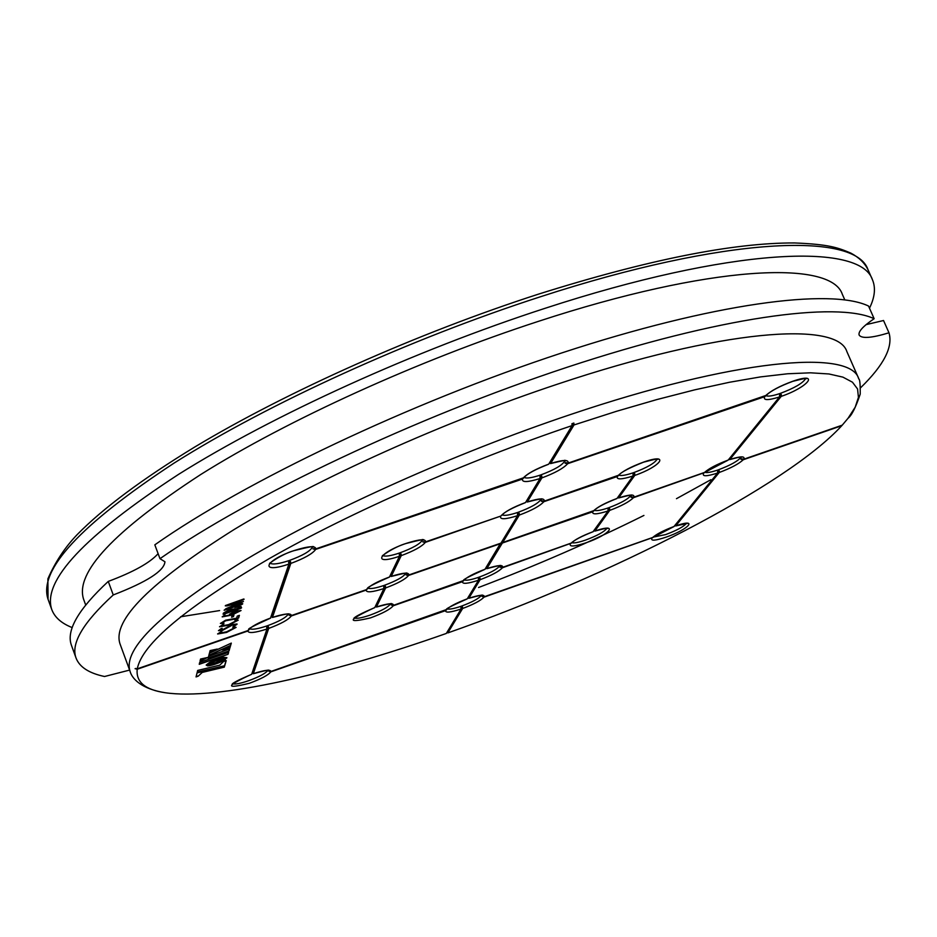 <?xml version="1.0" encoding="UTF-8"?>
<svg xmlns="http://www.w3.org/2000/svg" width="937" height="937" viewBox="0 0 937 937"><rect width="100%" height="100%" fill="white"/><g stroke="black" fill="none" stroke-linecap="round" stroke-linejoin="round"><path stroke-width="1.41" d="M239.392 615.398L238.63 617.998L237.483 618.584L225.77 620.762L222.561 622.578L223.884 623.105L220.441 623.456L225.559 620.212L236.639 618.186L237.237 616.136L239.38 615.363M233.91 615.035L233.477 616.558L231.591 617.237L232.025 615.679L233.899 615M243.749 598.989L243.538 599.715L227.328 605.267L243.433 601.519L226.297 609.109L242.414 603.58L242.214 604.295L224.166 610.268L225.934 608.699L239.743 602.76L226.707 605.981L225.407 605.548L243.749 598.989M249.441 629.231L248 630.554L137.282 668.819L135.713 668.444M271.004 617.038L271.835 616.757L290.529 561.579L288.619 562.235L288.889 564.086L270.524 618.057M549.433 463.042L573.866 423.055L571.933 423.711L572.085 425.597L548.66 464.225C535.238 469.425 527.016 473.888 523.994 477.636L315.863 548.859L313.637 548.684M572.085 425.597C466.204 461.309 351.141 512.035 269.013 558.745C186.03 607.223 142.119 643.918 137.282 668.819M234.8 609.284L241.266 607.539L241.067 608.254L224.084 614.075L223.1 614.227L223.369 613.161L229.237 609.636L234.812 608.909L234.648 609.811M235.234 611.065L241.043 610.537L231.826 615.07L222.21 616.897L224.985 614.859L224.107 616.124L230.385 614.953L229.483 614.274L235.234 611.065M236.007 619.638L238.244 620.142L228.581 625.248L219.563 626.794L223.908 623.89L221.706 625.951L228.651 624.616L236.136 620.786L234.882 620.107L236.007 619.638M232.153 624.557L237.038 623.983L234.074 626.431L232.997 626.712L234.918 624.838L232.224 625.143L222.877 630.179L218.508 630.695L221.167 628.586L222.221 628.305L220.64 629.851L222.83 629.594L232.153 624.557M233.91 626.912L236.124 627.392L226.578 632.428L217.642 633.986L221.928 631.128L219.762 633.143L226.637 631.807L234.039 628.036L232.798 627.38L233.91 626.912M549.714 462.948L550.628 463.487L574.018 424.953L573.866 423.055M312.958 548.906L315.664 549.41L522.471 479.065L523.947 477.683M271.835 616.757L272.456 617.389L290.798 563.442L290.529 561.579M135.08 668.667L137.212 669.241L247.86 630.999L249.453 629.219M270.793 671.864C268.216 675.155 261.072 678.962 249.336 683.296C224.833 689.269 225.606 686.259 251.678 674.253L266.951 629.032L266.694 627.38L268.439 626.771L268.696 628.422L253.318 673.68C264.597 670.037 270.477 669.311 270.934 671.478L268.661 671.079L270.793 671.864L445.59 610.631L446.797 609.565M367.691 588.541L366.379 589.642L291.43 615.539L288.959 615.094L291.255 615.996L366.168 590.099L367.644 588.612M253.318 673.68L252.756 673.059L268.439 626.771M252.756 673.059L251.994 673.316M446.902 609.39L270.934 671.478M500.862 516.041L425.597 541.855L422.798 541.902L425.328 542.371L500.862 516.041C504.621 511.778 512.844 507.28 525.528 502.537L540.063 478.526L539.97 476.652L541.797 476.031L541.879 477.905L527.297 501.927C539.361 498.191 544.983 497.945 544.163 501.178L541.668 500.721L541.34 501.26L543.835 501.717L617.354 476.5L618.654 475.364M766.279 395.332L568.056 463.101L565.444 462.609L565.07 463.194L567.681 463.686L764.756 396.656L766.021 395.59M565.07 463.194L565.901 462.913M527.297 501.927L526.442 501.389L541.797 476.031M389.968 575.986L391.221 576.396C403.121 572.648 409 572.167 408.837 574.955L500.979 543.12L517.575 515.678L517.482 513.921L519.227 513.324L519.321 515.081L502.665 542.535L502.209 541.422L519.227 513.324M618.83 475.153L544.163 501.178M541.34 501.26L542.09 500.99M594.199 510.501L502.665 542.535M406.799 574.779L408.837 574.955M502.349 541.762L485.834 568.138M501.916 541.902L502.361 543.027L592.793 511.766L594.046 510.677M500.545 543.261L485.003 569.251M486.08 568.056L486.842 568.607L502.361 543.027M406.178 574.99L408.602 575.435L500.674 543.601M393.259 605.77C390.085 609.437 382.495 613.477 370.49 617.893C346.116 623.585 347.545 620.142 374.777 607.563L383.924 588.541L383.737 586.89L385.458 586.293L385.634 587.956L376.44 606.989C387.871 603.346 393.552 602.796 393.481 605.325L391.151 604.904L393.259 605.77L462.527 581.654L463.815 580.46L393.481 605.325M385.458 586.293L375.772 606.403L376.44 606.989M391.221 576.396L401.235 555.641L401.059 553.896L390.506 575.81M366.379 589.642C369.424 585.836 377.131 581.619 389.476 576.993L399.455 556.262L399.279 554.505L401.059 553.896M422.798 541.902L423.477 541.668M502.091 515.081L501.998 515.221C504.282 512.117 512.094 507.913 525.423 502.63M445.836 610.221C448.928 606.836 456.073 603.041 467.27 598.813L478.502 580.249L478.385 578.679L479.99 578.117L480.107 579.698L468.84 598.263C479.557 594.819 484.675 594.327 484.218 596.764L482.016 596.365L483.96 597.185L652.878 537.51M571.558 542.968L502.689 567.318L500.393 566.897L502.408 567.775L571.429 543.132M500.112 567.353L500.745 567.131M468.84 598.263L468.125 597.712L479.99 578.117M137.212 669.241C135.83 681.995 145.176 689.819 165.252 692.736C216.728 700.326 328.91 674.886 446.317 633.447L461.086 609.027L460.969 607.527L462.515 606.989L462.632 608.488L447.816 632.92C610.596 575.81 786.155 486.28 841.754 425.703L842.14 425.199M653.042 537.346L484.218 596.764M462.515 606.989L447.207 632.288L447.816 632.92M741.026 457.08C738.344 460.91 730.684 465.197 718.07 469.929C711.253 472.225 706.861 473.021 704.905 472.295L633.787 497.207L631.433 496.774L631.058 497.278L633.412 497.723C629.324 501.787 621.43 506.015 609.694 510.407L594.819 531.115L594.081 530.518L609.659 508.732L608.019 509.295L608.066 510.97L593.086 531.677M609.694 510.407L609.659 508.732M617.776 497.371L618.666 497.887L634.747 475.422L634.736 473.665L617.776 497.371M633.412 497.723L704.694 472.529M631.058 497.278L631.807 497.02M593.144 511.262C597.092 507.21 605.044 502.935 617.003 498.461L633.049 476.008L633.025 474.239L634.736 473.665M717.754 472.658L719.253 470.819L717.648 471.37L717.613 473.044L673.996 526.489M674.956 525.505L675.729 525.88L719.218 472.494L719.253 470.819M165.252 692.736C141.3 688.964 131.941 678.646 130.032 671.243C122.806 648.872 161.41 611.662 245.845 559.612C329.953 509.459 455.382 453.133 570.457 414.552C734.303 359.234 849.543 348.927 858.62 378.361C858.222 380.141 860.447 374.882 860.236 394.079C855.739 407.431 851.674 415.478 848.067 418.242L842.246 425.164L743.709 459.224L741.39 458.779L740.956 459.306L743.275 459.751L841.754 425.703M728.904 459.165L729.782 459.528L781.247 396.363L781.317 394.489L779.678 396.503M740.956 459.306L741.764 459.025M703.945 472.962C708.325 468.793 716.395 464.494 728.166 460.09L779.502 396.96L779.584 395.074L781.317 394.489M848.067 418.242L855.188 407.197L858.433 397.393L857.578 389.007L852.459 382.202L842.937 377.142L828.964 373.968L810.505 372.809L787.654 373.769L760.575 376.897L729.513 382.261L694.844 389.815L656.989 399.537L616.511 411.296L574.018 424.953M206.245 665.047L215.604 660.972L226.883 657.669L223.638 657.306L216.154 659.402L209.712 662.283L206.234 665.001M197.203 672.321L224.716 665.727L226.215 660.573L223.486 661.534L219.808 665.129L197.672 670.435L197.203 672.321M198.257 676.151L202.228 672.415L224.306 667.144L224.54 666.312L197.051 672.907L196.044 676.924L198.257 676.151L202.228 672.415M208.119 658.207L229.026 650.957L229.6 648.966L208.635 656.24L208.119 658.207M210.122 650.583L209.572 652.679L217.243 649.06L210.122 650.583M231.31 643.11L209.419 653.241L208.822 655.537L230.643 645.394L231.31 643.11M229.799 648.275L230.467 646.003L222.092 649.88L229.799 648.275L230.291 646.085M215.088 662.857L206.187 665.106L207.592 665.867L218.942 662.799L226.848 657.926L215.088 662.857M207.838 657.446L200.565 659.027L200.049 661.042L207.838 657.446M199.241 664.31L228.042 654.295L228.628 652.328L199.722 662.354L199.241 664.31M858.62 378.361L846.837 351.492C837.139 320.653 721.478 329.332 557.878 384.029C442.955 422.177 317.971 478.608 234.367 529.37C150.447 582.111 112.311 620.212 119.948 643.696L130.032 671.243M478.538 587.511C536.28 565.597 591.411 541.574 643.918 515.444M676.467 498.683L710.89 479.697M129.611 670.084L104.557 676.502C89.085 673.246 79.598 667.132 76.084 658.137C70.58 643.754 82.971 622.683 113.248 594.96C146.945 581.947 164.186 570.891 164.947 561.767L159.981 558.675C250.167 495.802 415.571 417.258 567.353 367.187C719.323 317.022 836.636 301.105 874.139 318.709C863.024 326.228 858.023 331.698 859.159 335.106C861.712 338.807 871.656 338.046 888.979 332.799C893.219 346.913 883.79 365.196 860.716 387.649M874.139 318.709L868.54 306.048C830.791 287.835 713.362 303.131 561.486 353.026C409.809 402.816 244.709 481.501 154.828 544.83L159.981 558.675M888.979 332.799L883.544 320.513L866.069 324.647M113.248 594.96L108.27 581.408C78.134 609.413 65.883 630.777 71.505 645.476L76.084 658.137M158.107 553.65C150.072 562.75 133.452 572.003 108.27 581.408M844.764 299.817L842.351 294.347C831.037 259.526 709.754 265.194 538.646 321.274C418.253 360.417 287.636 419.975 200.858 474.438C113.892 531.08 74.808 572.718 83.627 599.352L85.677 604.974M869.489 308.191C874.865 297.24 875.849 287.729 872.417 279.671C860.248 242.296 730.462 247.766 545.252 308.25C414.587 350.59 272.444 415.372 178.417 474.462C84.353 535.859 42.13 580.905 51.769 609.565C54.733 617.413 61.549 623.421 72.219 627.591M199.312 664.028L228.042 654.295M227.96 654.073L228.452 652.386M200.131 660.749L206.761 657.68M207.51 665.645L208.131 665.856M208.049 665.633L208.752 665.797M208.67 665.575L209.443 665.692M209.361 665.469L210.204 665.563M210.122 665.34L211.012 665.387M210.93 665.165L211.891 665.176M211.809 664.954L212.816 664.93M212.734 664.708L213.788 664.649M213.706 664.427L214.796 664.333M214.714 664.11L215.85 663.982M215.768 663.747L216.904 663.595M216.822 663.373L217.934 663.209M217.852 662.986L218.942 662.799M218.86 662.576L219.902 662.389M219.82 662.166L220.839 661.979M220.757 661.756L221.718 661.557M221.636 661.335L222.549 661.135M222.467 660.913L223.334 660.726M223.252 660.503L224.048 660.316M223.966 660.093L224.693 659.929M224.611 659.707L225.267 659.543M223.053 649.435L229.717 648.053M208.892 655.232L230.643 645.394M230.561 645.171L231.134 643.192M209.654 652.375L216.213 649.282M208.19 657.926L229.026 650.957M228.933 650.735L229.436 649.025M202.146 672.192L224.306 667.144M196.114 676.643L198.175 675.928M197.262 672.063L224.716 665.727M224.634 665.504L226.051 660.632M207.756 664.017L208.412 663.958M208.33 663.736L209.056 663.654M208.974 663.431L209.783 663.326M209.701 663.103L210.591 662.974M210.497 662.752L211.457 662.6M211.375 662.377L212.394 662.213M212.312 661.979L213.402 661.803M213.32 661.581L214.468 661.393M214.386 661.171L215.604 660.972M215.522 660.749L216.798 660.55M216.716 660.316L217.981 660.14M217.899 659.917L219.094 659.789M219.012 659.566L220.136 659.461M220.054 659.238L221.109 659.179M221.027 658.957L221.999 658.934M221.917 658.711L222.83 658.723M222.748 658.5L223.58 658.535M223.498 658.313L224.259 658.383M224.166 658.161L224.857 658.254M224.775 658.02L225.372 658.149M243.538 599.715L227.328 605.267M244.112 599.2L243.456 599.469M243.433 601.519L226.204 608.863M242.765 603.791L224.201 610.092M239.743 602.749L225.313 605.923M241.617 607.738L223.135 614.04M232.821 609.624L229.155 610.034L225.185 612.294L225.126 613.079L232.751 610.467L232.903 609.718L229.237 610.268L225.126 613.079M231.826 615.07L222.186 616.769M241.043 610.537L231.744 614.824M224.611 614.906L224.025 615.691M230.385 614.953L229.46 614.403M239.076 610.889L235.199 611.439L231.322 613.829M231.24 613.536L232.317 614.274L239.169 611.006L235.292 611.685L231.334 613.77M233.758 615L233.383 616.323L231.65 617.003M239.24 615.363L238.537 617.764L237.389 618.338L225.676 620.517L222.561 622.625M222.737 623.585L220.418 623.328M223.486 623.046L222.655 623.351M228.581 625.248L219.539 626.666M238.244 620.142L228.499 625.014M223.322 624.007L221.612 625.529M236.065 620.411L235.164 619.943M234.074 626.431L233.442 626.384M237.038 624.288L233.992 626.197M232.224 625.143L222.783 629.945L218.485 630.566M234.836 624.733L232.142 624.909M221.659 628.422L220.546 629.465M226.578 632.428L217.618 633.857M236.124 627.392L226.485 632.194M221.355 631.245L219.668 632.733M233.969 627.673L233.079 627.216M248 630.554C250.554 626.888 258.108 622.707 270.676 617.998M288.889 564.086C259.186 574.264 264.117 560.525 294.335 550.499C308.285 546.107 315.453 545.557 315.863 548.859M522.811 478.491C526.84 473.841 535.507 469.05 548.777 464.108M291.255 615.996C288.537 619.673 281.018 623.819 268.696 628.422M272.456 617.389C284.707 613.524 291.032 612.915 291.43 615.539M249.792 628.797C252.299 629.863 258.085 628.879 267.162 625.857C279.132 621.454 286.148 617.553 288.186 614.157M232.727 683.776C235.199 684.49 240.528 683.46 248.715 680.684C259.315 676.772 265.698 673.34 267.877 670.412M315.664 549.41C312.571 553.755 304.279 558.429 290.798 563.442M270.172 563.231C272.714 564.753 279.027 563.863 289.123 560.572C302.768 555.571 310.522 551.061 312.361 547.056M567.681 463.686C563.477 468.336 554.88 473.08 541.879 477.905M550.628 463.487C563.219 459.645 569.017 459.517 568.056 463.101M524.158 477.401C526.36 478.678 531.794 477.882 540.45 475.047C554.517 469.824 562.645 465.068 564.847 460.793M543.835 501.717C539.923 505.992 531.759 510.442 519.321 515.081M502.255 514.881C504.457 515.947 509.681 515.116 517.938 512.375C531.08 507.491 538.798 503.087 541.071 499.163M408.602 575.435C405.405 579.253 397.757 583.423 385.634 587.956M368.007 588.155C370.349 589.139 375.749 588.213 384.193 585.391C396.351 580.893 403.519 576.887 405.698 573.385M425.328 542.371C421.919 546.505 413.885 550.933 401.235 555.641M399.455 556.262C371.731 565.831 378.302 552.736 406.435 543.319C419.378 539.197 425.761 538.705 425.597 541.855M382.893 555.582C385.248 556.765 390.858 555.875 399.748 552.935C412.713 548.145 420.244 543.858 422.341 540.052M354.35 618.022C356.681 618.83 361.881 617.881 369.928 615.176C381.347 610.936 388.187 607.199 390.424 603.943M502.408 567.775C498.988 571.429 491.562 575.4 480.107 579.698M486.842 568.607C497.969 565.07 503.251 564.636 502.689 567.318M464.237 579.956C466.439 580.694 471.299 579.804 478.807 577.251C490.391 572.952 497.371 569.122 499.749 565.772M483.96 597.185C480.751 600.582 473.642 604.342 462.632 608.488M447.324 608.933C449.514 609.53 454.199 608.617 461.379 606.169C472.271 602.104 478.924 598.52 481.337 595.405M608.066 510.97C596.939 514.495 591.844 514.753 592.793 511.766M570.551 543.694C574.252 539.946 581.842 535.905 593.32 531.595M618.666 497.887C629.922 494.349 634.958 494.127 633.787 497.207M594.351 510.325C596.424 511.133 601.121 510.302 608.453 507.842C620.926 503.181 628.422 498.988 630.917 495.263M617.729 475.949C622.191 471.393 630.835 466.767 643.672 462.07C670.751 452.583 661.089 466.415 634.747 475.422M618.877 475.106C620.95 476.066 625.811 475.27 633.471 472.728C646.788 467.75 654.67 463.241 657.13 459.212M594.913 531.033C619.673 522.471 609.975 534.687 585.871 542.839C574.674 546.517 569.462 546.962 570.235 544.163M571.816 542.687C573.889 543.355 578.434 542.5 585.449 540.122C597.174 535.741 604.295 531.829 606.825 528.386M717.613 473.044C706.791 476.464 702.094 476.617 703.535 473.49M652.164 537.943C656.005 534.348 663.349 530.506 674.218 526.407M675.729 525.88C699.084 517.751 688.718 529.428 665.996 537.182C655.455 540.661 650.735 541.071 651.812 538.388M653.288 537.088L665.633 534.594C676.783 530.412 683.717 526.676 686.423 523.373M743.275 459.751C738.778 463.92 730.755 468.172 719.218 472.494M729.782 459.528C740.722 456.096 745.372 456.003 743.709 459.224M765.248 396.035C770.565 390.94 779.795 385.985 792.96 381.195C820.613 371.591 808.057 387.274 781.247 396.363M765.997 395.648C767.93 396.679 772.615 395.964 780.029 393.505C794.459 388.094 802.986 383.116 805.633 378.583M633.049 476.008C621.477 479.627 616.241 479.791 617.354 476.5M779.502 396.96C767.801 400.556 762.894 400.45 764.756 396.656M517.575 515.678C505.675 519.403 499.995 519.695 500.557 516.568M540.063 478.526C527.636 482.356 521.768 482.532 522.471 479.065M462.784 581.209C466.076 577.567 473.548 573.561 485.202 569.181M478.502 580.249C467.504 583.786 462.175 584.243 462.527 581.654M383.924 588.541C372.165 592.278 366.25 592.793 366.168 590.099M266.951 629.032C254.864 632.873 248.504 633.529 247.86 630.999M461.086 609.027C450.498 612.458 445.333 612.997 445.59 610.631M48.045 599.282L47.881 578.867C55.178 562.13 64.922 547.384 77.139 534.652C102.941 508.334 142.119 479.147 194.65 447.066C287.202 391.443 417.89 333.057 538.412 294.159C647.772 259.783 733.144 242.706 794.529 242.952C829.315 244.323 838.018 247.708 850.831 253.107C858.924 257.417 864.64 262.946 867.99 269.669C855.563 231.732 725.589 236.522 540.485 296.748C409.891 338.901 267.947 403.73 174.118 463.065C80.277 524.755 38.253 570.153 48.045 599.282L51.769 609.565M241.078 606.321L234.929 607.598M219.609 610.573L180.595 616.78M272.398 617.46C284.532 614.192 290.013 613.138 288.854 614.297L288.373 613.911M253.271 673.738C265.124 670.47 270.266 669.405 268.685 670.529L268.24 670.224M269.926 562.985L269.879 563.699C266.799 564.87 282.037 553.779 294.265 550.593C309.491 546.786 315.699 545.662 312.888 547.208L312.384 546.704M550.511 463.592C562.399 460.641 567.365 459.751 565.409 460.934L564.777 460.243M527.191 502.033C538.88 499.07 543.718 498.156 541.691 499.304L541.199 498.894M391.139 576.478C403.777 573.268 408.86 572.273 406.377 573.514L405.897 573.139M382.612 555.465L382.542 556.109C379.637 557.257 394.102 546.751 406.342 543.413C420.233 539.864 425.773 538.798 422.962 540.204L422.306 539.478M376.381 607.059C388.55 603.838 393.481 602.842 391.174 604.072L390.706 603.733M486.76 568.689C497.84 565.702 502.431 564.765 500.51 565.878L500.053 565.561M468.769 598.333C479.685 595.358 484.16 594.421 482.168 595.51L481.723 595.218M618.561 497.969C629.172 495.216 633.529 494.349 631.643 495.38L631.163 495.029M618.736 475.27C620.903 472.283 629.172 467.914 643.543 462.175C655.057 459.13 659.8 458.193 657.786 459.341L657.294 458.943M594.819 531.115C605.079 528.339 609.343 527.461 607.609 528.491M675.636 525.95L687.289 523.443M729.654 459.622C738.438 457.209 742.479 456.401 741.776 457.186L741.296 456.858M766.185 395.437C770.647 390.998 779.514 386.29 792.796 381.324C804.344 378.384 808.83 377.517 806.253 378.712L805.726 378.29M867.99 269.669L872.417 279.671M728.037 460.184L704.8 472.412M674.125 526.477L652.948 537.44M593.226 531.666C581.444 536.315 574.194 540.11 571.476 543.073M616.897 498.543C604.4 503.497 596.799 507.526 594.105 510.606M485.132 569.251C468.98 576.478 461.882 580.214 463.815 580.46M467.2 598.884C451.283 605.958 444.489 609.495 446.82 609.495M353.999 618.057L353.881 618.619C353.893 617.214 360.839 613.548 374.718 607.633M367.667 588.53L367.62 588.67C365.98 588.049 373.242 584.184 389.405 577.075M270.629 618.08C253.177 625.975 246.103 629.734 249.383 629.348L249.383 629.348M232.329 683.869L232.189 684.397C231.896 683.319 238.373 679.957 251.643 674.312"/></g></svg>
